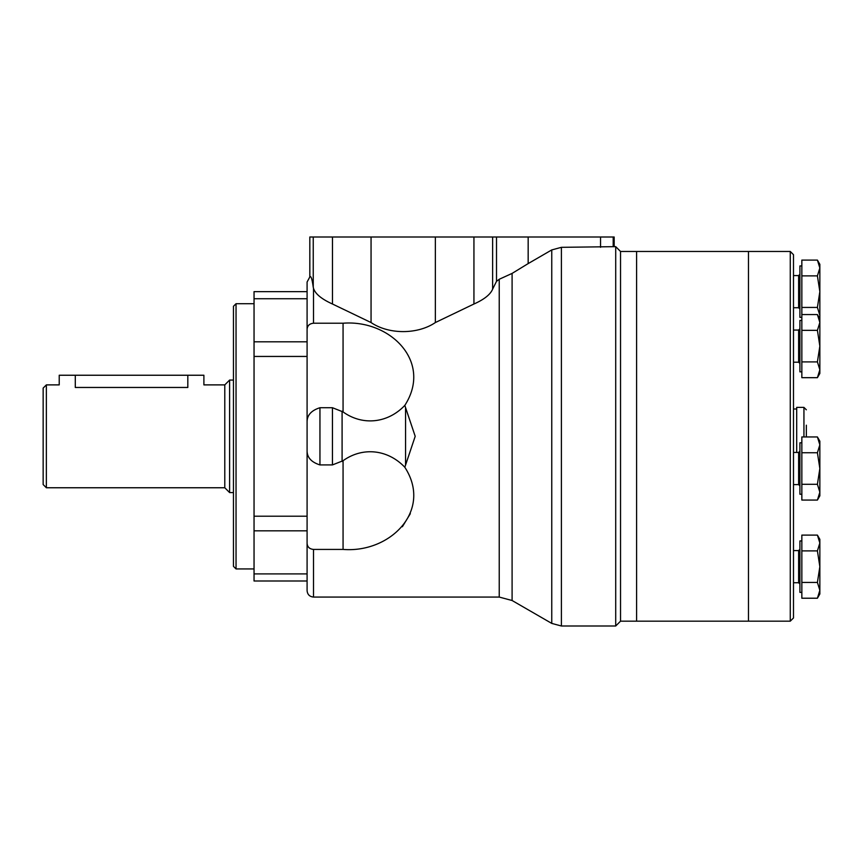 <?xml version="1.0" encoding="UTF-8"?>
<svg xmlns="http://www.w3.org/2000/svg" width="863" height="863" viewBox="0 0 863 863"><rect width="100%" height="100%" fill="white"/><g stroke="black" fill="none" stroke-linecap="round" stroke-linejoin="round"><path stroke-width="1.29" d="M817.412 314.574L819.85 322.46L819.85 318.803L817.412 314.574L801.846 314.574L801.846 330.346L817.412 330.346L819.85 346.128L817.412 361.899L801.846 361.899L801.846 377.681L817.412 377.681L819.85 369.785L817.412 377.681L819.85 369.785L819.85 322.46L817.412 330.346L819.85 346.128M817.412 484.294L819.85 492.18L819.85 495.837L817.412 500.065L819.85 492.18L817.412 500.065L801.846 500.065L801.846 436.958L817.412 436.958L819.85 444.844L817.412 452.741L819.85 468.512L817.412 484.294L801.846 484.294M817.412 582.439L819.85 590.324L819.85 593.992L817.412 598.221L819.85 590.324L817.412 598.221L801.846 598.221L801.846 535.114L817.412 535.114L819.85 543L817.412 550.885L819.85 566.667L817.412 582.439L801.846 582.439M801.846 540.939L799.915 540.939L799.915 592.385L801.846 592.385M817.412 550.885L801.846 550.885M817.412 598.221L819.85 590.324L819.85 539.332L817.412 535.114M801.846 442.795L799.915 442.795L799.915 494.229L801.846 494.229M817.412 452.741L801.846 452.741M817.412 500.065L819.85 492.18L819.85 441.187L817.412 436.958M801.846 330.346L801.846 361.899M801.846 320.41L799.915 320.41L799.915 371.845L801.846 371.845M817.412 361.899L819.85 369.785L819.85 373.452L817.412 377.681M817.412 260.097L819.85 267.994L819.85 264.326L817.412 260.097L801.846 260.097L801.846 314.574M801.846 265.933L799.915 265.933L799.915 317.379L801.846 317.379M817.412 307.433L819.85 315.319L819.85 267.994L817.412 275.88L819.85 291.651L817.412 307.433L801.846 307.433M817.412 275.88L801.846 275.88M819.85 315.319L819.85 318.803M615.707 246.645L620.529 251.467L620.529 621.177L620.529 251.467L748.48 251.467L748.48 621.177L790.271 621.177L790.271 251.467L748.48 251.467L748.48 621.177L636.603 621.177L636.603 251.467L636.603 621.177L620.529 621.177L615.707 625.999L615.707 246.645L561.403 247.325L551.759 249.925L551.759 623.41L512.093 600.508L512.093 273.409L499.235 279.267L496.516 281.338L492.633 289.127C490.432 294.477 484.197 299.439 473.938 304.013L435.362 322.546C417.67 334.585 388.781 334.639 371.058 322.546L332.482 304.013C321.629 299.116 315.308 293.905 313.517 288.371L313.247 287.196C312.147 279.17 311.014 275.685 309.839 276.753L309.817 237.001L496.516 237.001L496.516 281.338M790.271 251.467L793.485 254.682L793.485 617.962L790.271 621.177M803.938 436.958L803.938 407.39L796.7 407.39L796.7 452.439M806.344 425.189L806.344 436.958M46.365 384.887L46.365 487.757L43.15 484.542L43.15 388.102L46.365 384.887L59.223 384.887L59.223 375.243L203.895 375.243L203.895 384.887L224.79 384.887L224.79 487.757L229.612 492.579L233.463 492.579M75.297 375.243L75.297 387.465C54.563 384.639 54.563 384.639 75.297 387.465L187.821 387.465C208.555 384.639 208.555 384.639 187.821 387.465C208.555 384.639 208.555 384.639 187.821 387.465L187.821 375.243M224.79 384.887L229.612 380.065L229.612 492.579M313.517 288.371L313.517 323.226C309.515 323.625 307.368 325.664 307.088 329.353M309.979 276.645L307.088 282.007L307.088 590.637C307.465 594.542 309.612 596.678 313.517 597.067L499.235 597.067L512.093 600.508M402.385 526.721L410.324 513.69M307.088 543.291C307.368 546.98 309.504 549.019 313.517 549.418L343.064 549.418C390.249 553.269 432.838 510.475 404.823 467.261L415.2 436.322L404.823 405.383C432.87 361.77 390.054 319.472 343.064 323.226L313.517 323.226M405.556 407.627L415.2 436.322L405.556 465.017L405.556 407.627M496.516 237.001L528.167 237.001L528.167 263.593L551.759 249.925M528.167 263.593L512.093 273.409M307.088 291.651L254.046 291.651L254.046 298.738L307.088 298.738L307.088 315.329M254.046 298.738L254.046 580.993L307.088 580.993M404.823 467.261A59.234 51.305 -90 0 0 343.064 460.723L332.449 464.92L319.946 464.92C311.284 462.18 307.001 457.39 307.088 450.572M307.088 422.072C307.001 415.243 311.295 410.464 319.946 407.724L332.449 407.724L343.064 411.921A59.234 51.305 -90 0 0 404.823 405.383M528.167 237.001L614.165 237.001L614.165 246.645M236.041 568.933L236.041 303.711L233.463 306.279L233.463 566.365L236.041 568.933L254.046 568.933M793.485 582.741L798.631 582.741L799.915 584.024L798.631 582.741L798.631 550.583L799.915 549.3L798.631 550.583L793.485 550.583L798.631 550.583M793.485 484.585L798.631 484.585L799.915 485.869L798.631 484.585L798.631 452.439L799.915 451.155M793.485 362.201L798.631 362.201L799.915 363.485L798.631 362.201L798.631 330.054L799.915 328.76L798.631 330.054L793.485 330.054M799.915 309.019L798.631 307.724L798.631 275.577L799.915 274.294M313.517 549.418L313.517 597.067M499.235 279.267L499.235 597.067M561.403 247.325L561.403 625.999L551.759 623.41M307.088 356.441L254.046 356.441M307.088 341.813L254.046 341.813M307.088 516.203L254.046 516.203M307.088 530.831L254.046 530.831M307.088 573.906L254.046 573.906M342.093 411.209L342.093 461.435M332.449 407.724L332.449 464.92M319.946 407.724L319.946 464.92M371.058 237.001L371.058 322.546M435.362 237.001L435.362 322.546M473.938 237.001L473.938 304.013M492.633 237.001L492.633 289.127M600.54 237.001L600.54 247.325M613.194 237.001L613.194 246.721M313.247 237.001L313.247 287.196M332.482 237.001L332.482 304.013M343.064 411.921L343.064 323.226M343.064 549.418L343.064 460.723M798.631 452.439L793.485 452.439M798.631 275.577L793.485 275.577M798.631 307.724L793.485 307.724M793.485 408.997L796.7 408.997M803.938 407.39L806.344 409.796M46.365 487.757L224.79 487.757M229.612 380.065L233.463 380.065M561.403 625.999L615.707 625.999M309.817 237.001L309.817 276.753M236.041 303.711L254.046 303.711"/></g></svg>
